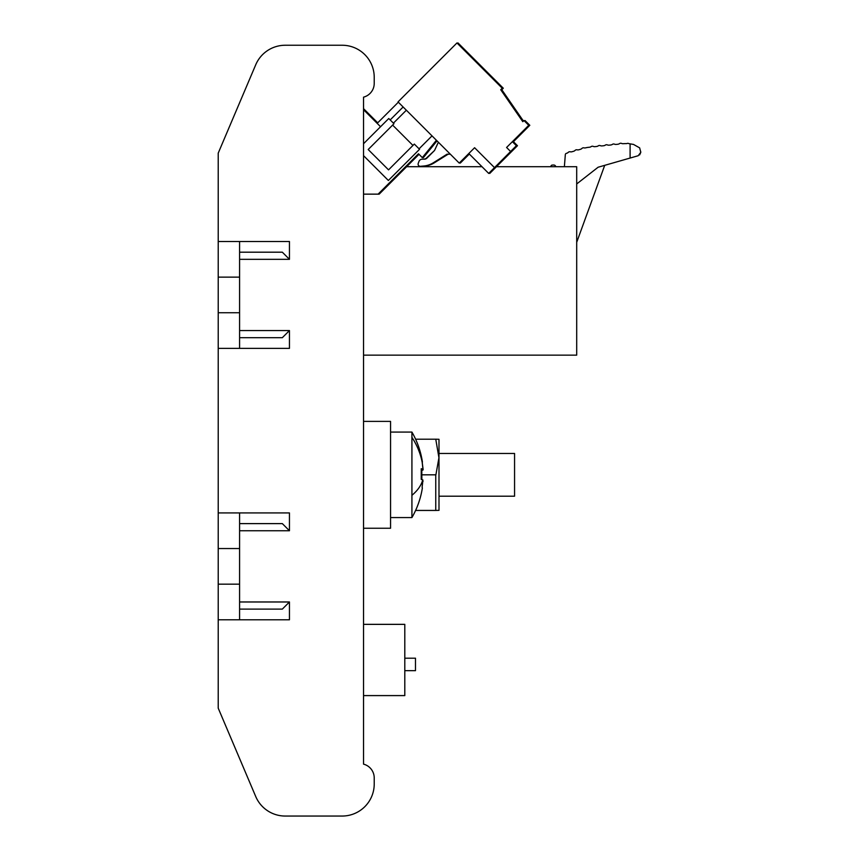 <?xml version="1.0" encoding="UTF-8"?>
<svg xmlns="http://www.w3.org/2000/svg" width="859" height="859" viewBox="0 0 859 859"><rect width="100%" height="100%" fill="white"/><g stroke="black" fill="none" stroke-linecap="round" stroke-linejoin="round"><path stroke-width="1.29" d="M285.231 816.05L342.172 816.05L285.231 816.05A32.062 32.062 0 0 1 255.724 796.518L218.218 708.16L218.218 241.508L239.586 241.508L239.586 348.367L289.451 348.367L289.451 330.565L282.332 337.684L239.586 337.684M239.586 252.192L282.332 252.192L289.451 259.321L289.451 241.508L218.218 241.508L218.218 153.138L255.724 64.779A32.062 32.062 0 0 1 285.231 45.248L342.172 45.248A32.062 32.062 0 0 1 374.223 77.31L374.223 83.366A14.249 14.249 0 0 1 363.54 97.153L363.54 764.145L363.54 695.597L404.804 695.597L404.804 624.353L363.54 624.353L363.54 585.591M374.223 777.943L374.223 783.988L374.223 777.943A14.249 14.249 0 0 0 363.54 764.145M377.713 122.826L363.54 108.642L363.54 97.153M285.231 45.248L342.172 45.248M374.223 77.31L374.223 83.366M374.223 783.988A32.062 32.062 0 0 1 342.172 816.05M218.218 512.93L239.586 512.93L218.218 512.93M239.586 523.614L282.332 523.614L289.451 530.744L289.451 512.93L239.586 512.93L239.586 584.174L218.218 584.174M239.586 609.106L282.332 609.106L289.451 601.976L289.451 619.79L239.586 619.79L239.586 584.174M218.218 619.79L239.586 619.79M218.218 348.367L239.586 348.367M576.7 355.143L363.54 355.143L576.7 355.143L576.7 166.721L496.47 166.721M638.205 155.726L640.782 152.322L640.642 151.324L640.782 152.322A3.565 3.565 90 0 0 640.782 152.29L640.782 152.322A3.565 3.565 90 0 0 640.782 152.29L639.654 147.877L633.513 144.43L630.098 143.85L630.098 158.056L638.205 155.726L598.122 167.226L576.7 183.966M555.923 166.721A7.119 7.119 90 0 1 555.784 166.506L555.784 166.506A7.119 7.119 90 0 0 555.923 166.721A7.119 7.119 90 0 1 555.784 166.506L555.784 166.506A7.119 7.119 90 0 0 555.923 166.721A7.119 7.119 90 0 1 555.784 166.506L555.784 166.506A7.119 7.119 90 0 0 555.923 166.721A7.119 7.119 90 0 1 555.784 166.506L555.784 166.506A7.119 7.119 90 0 0 555.923 166.721A7.119 7.119 90 0 1 555.784 166.506L555.784 166.506A7.119 7.119 90 0 0 555.923 166.721A7.119 7.119 90 0 1 555.784 166.506L555.784 166.506A7.119 7.119 90 0 0 555.923 166.721A7.119 7.119 90 0 1 555.784 166.506L555.784 166.506A7.119 7.119 90 0 0 555.923 166.721A7.119 7.119 90 0 1 555.784 166.506L555.784 166.506A7.119 7.119 90 0 0 555.923 166.721A7.119 7.119 90 0 1 555.784 166.506L555.666 166.302A2.137 2.137 90 0 0 553.604 165.025L552.23 165.089A1.428 1.428 90 0 0 550.898 166.721M630.098 143.85A35.627 35.627 90 0 0 629.679 143.807A2.845 2.845 90 0 1 628.767 143.55A2.845 2.845 90 0 0 629.679 143.807A2.845 2.845 90 0 1 628.767 143.55A2.845 2.845 90 0 0 629.679 143.807A2.845 2.845 90 0 1 628.767 143.55A2.845 2.845 90 0 0 629.679 143.807A2.845 2.845 90 0 1 628.767 143.55A2.845 2.845 90 0 0 629.679 143.807A2.845 2.845 90 0 1 628.767 143.55A2.845 2.845 90 0 0 629.679 143.807A2.845 2.845 90 0 1 628.767 143.55A2.845 2.845 90 0 0 629.679 143.807A2.845 2.845 90 0 1 628.767 143.55A2.845 2.845 90 0 0 629.679 143.807A2.845 2.845 90 0 1 628.767 143.55A2.845 2.845 90 0 0 629.679 143.807A2.845 2.845 90 0 1 628.767 143.55A2.137 2.137 90 0 0 627.156 143.453A2.845 2.845 90 0 1 626.211 143.603A35.616 35.616 90 0 0 623.237 143.7A35.616 35.616 90 0 1 626.211 143.603A2.845 2.845 90 0 0 627.156 143.453A2.845 2.845 90 0 1 626.211 143.603A35.616 35.616 90 0 0 623.237 143.7A35.616 35.616 90 0 1 626.211 143.603A2.845 2.845 90 0 0 627.156 143.453A2.845 2.845 90 0 1 626.211 143.603A35.616 35.616 90 0 0 623.237 143.7A35.616 35.616 90 0 1 626.211 143.603A2.845 2.845 90 0 0 627.156 143.453A2.845 2.845 90 0 1 626.211 143.603A35.616 35.616 90 0 0 623.237 143.7A35.616 35.616 90 0 1 626.211 143.603A2.845 2.845 90 0 0 627.156 143.453A2.845 2.845 90 0 1 626.211 143.603A35.616 35.616 90 0 0 623.237 143.7A35.616 35.616 90 0 1 626.211 143.603A2.845 2.845 90 0 0 627.156 143.453A2.845 2.845 90 0 1 626.211 143.603A35.616 35.616 90 0 0 623.237 143.7A35.616 35.616 90 0 1 626.211 143.603A2.845 2.845 90 0 0 627.156 143.453A2.845 2.845 90 0 1 626.211 143.603A35.616 35.616 90 0 0 623.237 143.7A35.616 35.616 90 0 1 626.211 143.603A2.845 2.845 90 0 0 627.156 143.453A2.845 2.845 90 0 1 626.211 143.603A35.616 35.616 90 0 0 623.237 143.7A35.616 35.616 90 0 1 626.211 143.603A2.845 2.845 90 0 0 627.156 143.453A2.845 2.845 90 0 1 626.211 143.603A35.616 35.616 90 0 0 623.237 143.7A3.576 3.576 90 0 1 621.562 143.41A2.169 2.169 90 0 0 619.5 143.625A3.576 3.576 90 0 1 617.825 144.248L616.225 144.419A3.576 3.576 90 0 1 614.464 144.151A2.169 2.169 90 0 0 612.413 144.366A3.576 3.576 90 0 1 610.738 144.988L609.149 145.16A3.576 3.576 90 0 1 607.388 144.903A2.169 2.169 90 0 0 605.327 145.117A3.576 3.576 90 0 1 603.662 145.74L602.062 145.901A3.576 3.576 90 0 1 600.301 145.643A2.169 2.169 90 0 0 598.24 145.858A3.576 3.576 90 0 1 596.576 146.481L594.976 146.653A3.576 3.576 90 0 1 593.215 146.384A2.169 2.169 90 0 0 591.153 146.599A3.576 3.576 90 0 1 589.489 147.233L588.576 147.318A21.378 21.378 90 0 0 585.623 147.845A3.576 3.576 90 0 1 583.948 147.855A2.169 2.169 90 0 0 581.94 148.424A3.576 3.576 90 0 1 580.405 149.326L578.869 149.767A3.576 3.576 90 0 1 577.087 149.82A2.169 2.169 90 0 0 575.101 150.389A3.576 3.576 90 0 1 573.565 151.291L572.019 151.732A3.576 3.576 90 0 1 570.236 151.785A2.169 2.169 90 0 0 568.25 152.354A3.576 3.576 90 0 1 566.715 153.256L566.349 153.364A1.45 1.45 90 0 0 565.34 154.48L564.374 166.721M640.782 152.387L639.633 154.921M555.666 166.302A2.137 2.137 90 0 0 553.604 165.025A2.137 2.137 90 0 1 555.666 166.302A2.137 2.137 90 0 0 553.604 165.025A2.137 2.137 90 0 1 555.666 166.302A2.137 2.137 90 0 0 553.604 165.025A2.137 2.137 90 0 1 555.666 166.302A2.137 2.137 90 0 0 553.604 165.025A2.137 2.137 90 0 1 555.666 166.302A2.137 2.137 90 0 0 553.604 165.025A2.137 2.137 90 0 1 555.666 166.302A2.137 2.137 90 0 0 553.604 165.025A2.137 2.137 90 0 1 555.666 166.302A2.137 2.137 90 0 0 553.604 165.025A2.137 2.137 90 0 1 555.666 166.302A2.137 2.137 90 0 0 553.604 165.025A2.137 2.137 90 0 1 555.666 166.302M588.576 147.318A21.378 21.378 90 0 0 585.623 147.845A21.378 21.378 90 0 1 588.576 147.318A21.378 21.378 90 0 0 585.623 147.845A21.378 21.378 90 0 1 588.576 147.318A21.378 21.378 90 0 0 585.623 147.845A21.378 21.378 90 0 1 588.576 147.318A21.378 21.378 90 0 0 585.623 147.845A21.378 21.378 90 0 1 588.576 147.318A21.378 21.378 90 0 0 585.623 147.845A21.378 21.378 90 0 1 588.576 147.318A21.378 21.378 90 0 0 585.623 147.845A21.378 21.378 90 0 1 588.576 147.318A21.378 21.378 90 0 0 585.623 147.845A21.378 21.378 90 0 1 588.576 147.318A21.378 21.378 90 0 0 585.623 147.845A21.378 21.378 90 0 1 588.576 147.318M639.654 147.877L633.513 144.43L639.654 147.877M406.608 166.721L481.996 166.721M576.7 242.302L604.715 165.336M437.016 140.876L423.38 157.605L422.317 157.605L418.483 153.772L378.11 194.145L363.54 194.145M438.38 142.24L434.536 150.486L438.38 142.24L434.536 150.486L425.495 158.99M425.334 159.044L422.274 159.183A3.565 3.565 0 0 0 418.924 161.524L418.226 163.446A2.137 2.137 0 0 0 420.427 166.302L420.867 166.27A2.137 2.137 0 0 0 421.49 166.302L424.754 166.023A21.368 21.368 0 0 0 434.278 162.845L448.13 154.19L434.278 162.845M424.926 159.14L424.357 159.183A3.565 3.565 0 0 0 426.88 158.142L424.357 159.183M457.493 43.487L458.03 42.95L503.299 88.219L501.796 89.723L523.432 121.055L523.958 120.528L522.798 121.688L500.722 89.723L502.225 88.219L456.967 42.95L398.028 101.888L459.232 163.092L474.597 147.727L494.494 167.623L516.399 145.708L512.372 141.681M419.02 154.309L379.184 194.145L378.11 194.145M459.769 162.555L460.295 163.092L469.336 154.051M495.031 167.086L495.557 167.623L517.472 145.708L513.446 141.681M511.148 150.969L511.685 151.506M524.495 121.055L525.032 120.528L529.81 125.307L512.909 142.218M495.557 167.623L489.77 173.421L489.233 172.884M421.49 166.302L424.754 166.023M432.013 135.883L419.074 148.822L432.013 135.883L436.415 140.275L422.317 157.605M363.54 109.716L380.548 126.724M363.54 155.651L388.365 180.476L419.546 149.294L414.328 144.076L388.536 169.867L368.189 149.52L393.98 123.728L388.762 118.51L363.54 143.732M406.35 110.21L393.401 123.159L406.35 110.21M412.964 145.439L392.617 125.092M390.179 119.927L403.129 106.988L390.179 119.927M456.967 42.95L398.028 101.888M523.958 120.528L528.747 125.307L506.585 147.48L510.611 151.506M494.494 167.623L488.696 173.421L468.799 153.514M418.924 161.524L418.226 163.446L418.924 161.524M423.691 166.023L420.427 166.302L423.691 166.023A21.368 21.368 0 0 0 433.215 162.845L447.056 154.19L450.331 154.19M434.536 150.486L426.88 158.142M433.215 162.845L447.056 154.19M363.54 528.253L390.555 528.253L390.555 421.393L363.54 421.393M390.555 432.077L411.923 432.077L411.923 517.569A85.481 85.481 0 0 0 422.37 487.912M421.264 469.272L422.886 469.272L421.243 468.703L421.221 479.365L422.864 479.934L422.102 487.289L422.832 481.008M422.156 461.927L422.896 468.821M422.231 462.443L423.111 469.39L421.275 469.39L423.111 469.39M421.855 479.537L421.79 470.496L423.122 469.884L423.058 469.121M422.864 480.557L423.036 481.351M423.122 469.884L421.286 469.884M415.606 439.207L435.76 439.207L438.938 457.74L435.846 475.081M421.919 474.823L435.76 474.823L435.76 510.439L415.606 510.439M435.76 510.439L438.992 510.353L438.992 439.293L435.76 439.207M438.992 439.293L438.992 453.455L514.562 453.455L514.562 496.201L438.992 496.201M404.804 670.664L415.488 670.664L415.488 658.198L404.804 658.198M239.586 530.744L289.451 530.744M239.586 601.976L289.451 601.976M239.586 259.321L289.451 259.321M239.586 330.565L289.451 330.565M218.218 548.547L239.586 548.547M218.218 312.751L239.586 312.751M218.218 277.135L239.586 277.135M411.923 437.317A85.481 75.023 0 0 1 422.306 462.969M411.923 495.321A85.481 40.985 0 0 0 422.725 479.87M377.187 123.352L398.34 102.2M390.555 517.569L411.923 517.569M422.424 462.067A85.481 85.481 0 0 0 411.923 432.077"/></g></svg>
